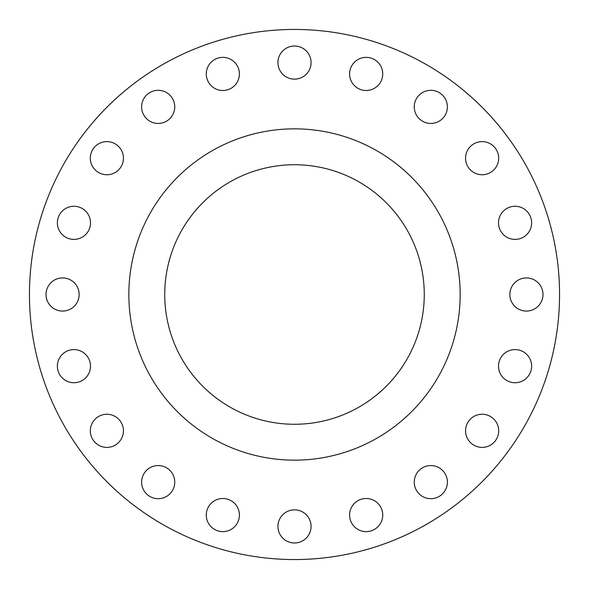 <?xml version="1.0" encoding="UTF-8"?>
<svg xmlns="http://www.w3.org/2000/svg" width="589" height="589" viewBox="0 0 589 589"><rect width="100%" height="100%" fill="white"/><g stroke="black" fill="none" stroke-linecap="round" stroke-linejoin="round"><path stroke-width="0.88" d="M90.308 158.183A16.566 16.566 0 0 0 106.874 174.749A16.566 16.566 0 0 0 123.44 158.183A16.566 16.566 0 0 0 106.874 141.618A16.566 16.566 0 0 0 90.308 158.183M141.618 106.874A16.566 16.566 0 0 0 158.183 123.44A16.566 16.566 0 0 0 174.749 106.874A16.566 16.566 0 0 0 158.183 90.308A16.566 16.566 0 0 0 141.618 106.874M206.268 73.934A16.566 16.566 0 0 0 222.833 90.5A16.566 16.566 0 0 0 239.399 73.934A16.566 16.566 0 0 0 222.833 57.369A16.566 16.566 0 0 0 206.268 73.934M277.934 62.581A16.566 16.566 0 0 0 294.5 79.147A16.566 16.566 0 0 0 311.066 62.581A16.566 16.566 0 0 0 294.5 46.016A16.566 16.566 0 0 0 277.934 62.581M349.601 73.934A16.566 16.566 0 0 0 366.167 90.5A16.566 16.566 0 0 0 382.732 73.934A16.566 16.566 0 0 0 366.167 57.369A16.566 16.566 0 0 0 349.601 73.934M414.251 106.874A16.566 16.566 0 0 0 430.817 123.44A16.566 16.566 0 0 0 447.382 106.874A16.566 16.566 0 0 0 430.817 90.308A16.566 16.566 0 0 0 414.251 106.874M465.56 158.183A16.566 16.566 0 0 0 482.126 174.749A16.566 16.566 0 0 0 498.692 158.183A16.566 16.566 0 0 0 482.126 141.618A16.566 16.566 0 0 0 465.56 158.183M498.5 222.833A16.566 16.566 0 0 0 515.066 239.399A16.566 16.566 0 0 0 531.631 222.833A16.566 16.566 0 0 0 515.066 206.268A16.566 16.566 0 0 0 498.5 222.833M509.853 294.5A16.566 16.566 0 0 0 526.419 311.066A16.566 16.566 0 0 0 542.984 294.5A16.566 16.566 0 0 0 526.419 277.934A16.566 16.566 0 0 0 509.853 294.5M498.5 366.167A16.566 16.566 0 0 0 515.066 382.732A16.566 16.566 0 0 0 531.631 366.167A16.566 16.566 0 0 0 515.066 349.601A16.566 16.566 0 0 0 498.5 366.167M465.56 430.817A16.566 16.566 0 0 0 482.126 447.382A16.566 16.566 0 0 0 498.692 430.817A16.566 16.566 0 0 0 482.126 414.251A16.566 16.566 0 0 0 465.56 430.817M414.251 482.126A16.566 16.566 0 0 0 430.817 498.692A16.566 16.566 0 0 0 447.382 482.126A16.566 16.566 0 0 0 430.817 465.56A16.566 16.566 0 0 0 414.251 482.126M349.601 515.066A16.566 16.566 0 0 0 366.167 531.631A16.566 16.566 0 0 0 382.732 515.066A16.566 16.566 0 0 0 366.167 498.5A16.566 16.566 0 0 0 349.601 515.066M277.934 526.419A16.566 16.566 0 0 0 294.5 542.984A16.566 16.566 0 0 0 311.066 526.419A16.566 16.566 0 0 0 294.5 509.853A16.566 16.566 0 0 0 277.934 526.419M206.268 515.066A16.566 16.566 0 0 0 222.833 531.631A16.566 16.566 0 0 0 239.399 515.066A16.566 16.566 0 0 0 222.833 498.5A16.566 16.566 0 0 0 206.268 515.066M141.618 482.126A16.566 16.566 0 0 0 158.183 498.692A16.566 16.566 0 0 0 174.749 482.126A16.566 16.566 0 0 0 158.183 465.56A16.566 16.566 0 0 0 141.618 482.126M90.308 430.817A16.566 16.566 0 0 0 106.874 447.382A16.566 16.566 0 0 0 123.44 430.817A16.566 16.566 0 0 0 106.874 414.251A16.566 16.566 0 0 0 90.308 430.817M57.369 366.167A16.566 16.566 0 0 0 73.934 382.732A16.566 16.566 0 0 0 90.5 366.167A16.566 16.566 0 0 0 73.934 349.601A16.566 16.566 0 0 0 57.369 366.167M57.369 222.833A16.566 16.566 0 0 0 73.934 239.399A16.566 16.566 0 0 0 90.5 222.833A16.566 16.566 0 0 0 73.934 206.268A16.566 16.566 0 0 0 57.369 222.833M46.016 294.5A16.566 16.566 0 0 0 62.581 311.066A16.566 16.566 0 0 0 79.147 294.5A16.566 16.566 0 0 0 62.581 277.934A16.566 16.566 0 0 0 46.016 294.5M559.55 294.5A265.05 265.05 0 0 0 294.5 29.45A265.05 265.05 0 0 0 29.45 294.5A265.05 265.05 0 0 0 294.5 559.55A265.05 265.05 0 0 0 559.55 294.5M460.156 294.5A165.656 165.656 0 0 0 294.5 128.844A165.656 165.656 0 0 0 128.844 294.5A165.656 165.656 0 0 0 294.5 460.156A165.656 165.656 0 0 0 460.156 294.5M164.736 294.5A129.764 129.764 0 0 0 294.5 424.264A129.764 129.764 0 0 0 424.264 294.5A129.764 129.764 0 0 0 294.5 164.736A129.764 129.764 0 0 0 164.736 294.5"/></g></svg>

